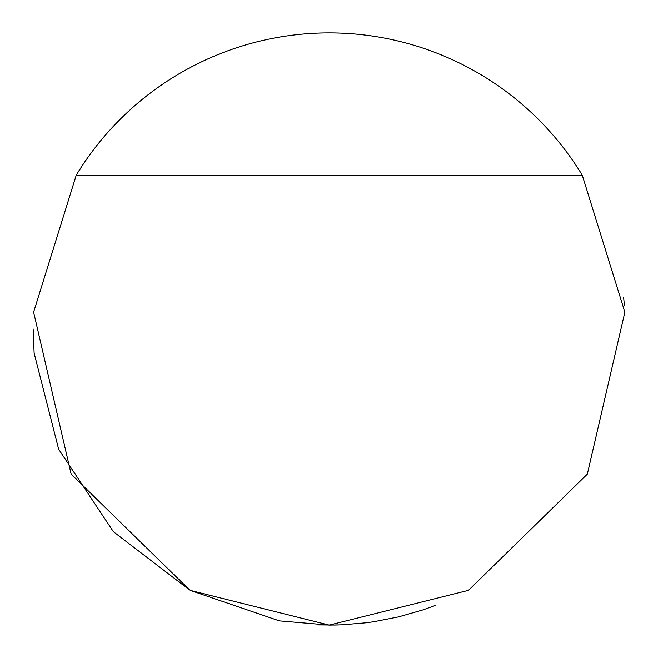 <?xml version="1.0" encoding="UTF-8"?>
<svg xmlns="http://www.w3.org/2000/svg" width="658" height="658" viewBox="0 0 658 658"><rect width="100%" height="100%" fill="white"/><g stroke="black" fill="none" stroke-linecap="round" stroke-linejoin="round"><path stroke-width="0.99" d="M624.393 305.312L623.644 297.375M341.617 624.845L329.239 625.1L468.463 590.333L587.339 474.114L624.861 312.163L582.231 175.143A296.1 296.1 0 0 0 329.239 32.9L335.555 32.966M366.07 622.797L341.913 624.829M329.239 32.9A296.1 296.1 0 0 0 76.254 175.143L33.616 312.163L71.138 474.114L190.022 590.333L329.239 625.1L279.354 620.864L189.973 590.308L113.398 531.697L58.652 449.233L34.126 353.132L33.139 329M582.231 175.143L76.254 175.143M335.481 625.034L318.225 624.894M435.185 605.5L423.489 609.703M422.65 609.982L398.542 616.875L373.941 621.703M373.514 621.769L365.642 622.855M362.319 623.249L357.343 623.759M344.044 624.73L335.679 625.026"/></g></svg>
